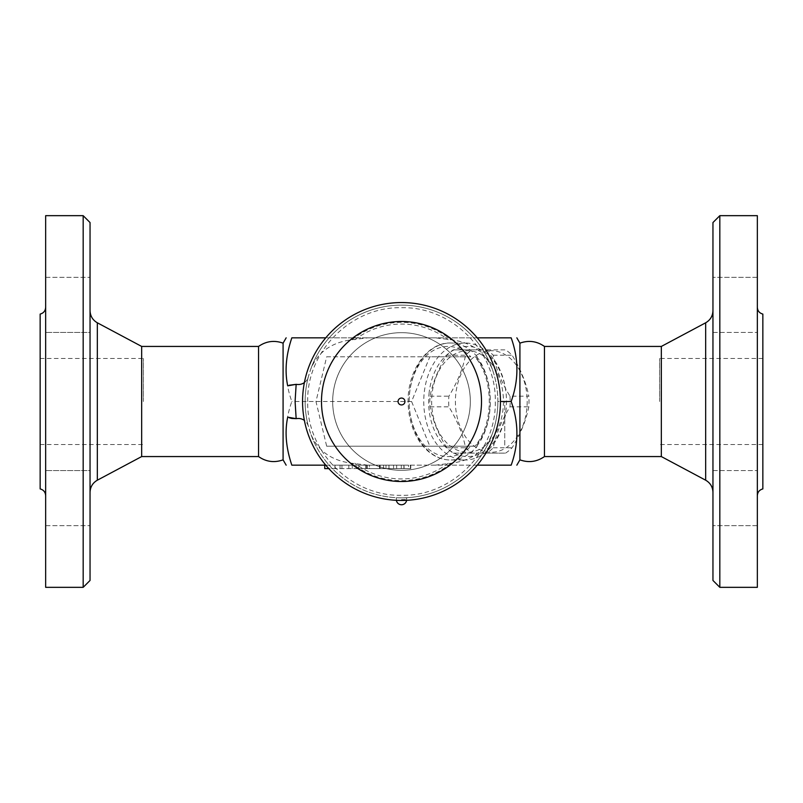 <?xml version="1.0" encoding="UTF-8"?>
<svg xmlns="http://www.w3.org/2000/svg" width="803" height="803" viewBox="0 0 803 803"><rect width="100%" height="100%" fill="white"/><g stroke="black" fill="none" stroke-linecap="round" stroke-linejoin="round"><path stroke-width="0.6" stroke-dasharray="4.01 3.01" d="M40.15 314.083L40.15 488.917M143.396 401.5L143.396 358.479L143.396 401.5M45.661 401.5L45.661 495.652L45.661 401.5M45.661 215.666L45.661 587.334M45.661 304.889L45.661 277.356L45.661 304.889M45.661 332.422L45.661 277.356L45.661 332.422L90.046 332.422L90.046 277.356L90.046 332.422L90.046 277.356L90.046 332.422L45.661 332.422M45.661 498.111L45.661 470.578L45.661 498.111M45.661 470.578L45.661 525.644L45.661 470.578L90.046 470.578L90.046 525.644L90.046 470.578L90.046 525.644L90.046 470.578L45.661 470.578M83.171 587.334L83.171 215.666M90.046 222.541L90.046 580.459M90.046 401.5L90.046 492.349L90.046 401.5M141.669 346.434L141.669 456.566M258.546 346.434L258.546 456.566M283.088 459.848L283.088 343.152M511.16 401.5C518.818 422.719 518.818 443.949 511.16 465.168L291.84 465.168C284.182 443.949 284.182 422.719 291.84 401.5C284.182 380.281 284.182 359.051 291.84 337.832L511.16 337.832C518.818 359.051 518.818 380.281 511.16 401.5L504.746 401.5L504.746 446.207L504.746 401.5M477.233 465.168L325.767 465.168M369.48 465.168L335.062 465.168L403.889 465.168L369.48 465.168L369.48 468.611L366.499 468.611L403.889 468.611L369.48 468.611L369.48 465.168M324.743 468.611L335.062 468.611L335.062 465.168L352.266 465.168L335.062 465.168L335.062 468.611L366.499 468.611L328.798 468.611M380.15 465.168L358.811 465.168L383.583 465.168L380.15 465.168L380.15 468.611L365.696 468.611L380.15 468.611L380.15 465.168M366.499 465.168L366.499 468.611L366.499 465.168M340.03 465.168L340.03 468.611M388.993 465.168L388.993 468.611L388.993 465.168M403.889 465.168L403.889 468.611M365.696 468.611L358.811 468.611L365.696 468.611L365.696 465.168M358.811 465.168L358.811 468.611L358.811 465.168M335.062 465.168L335.062 468.611L335.062 465.168M341.948 465.168L341.948 468.611L341.948 465.168M379.809 468.611L410.775 468.611L408.516 468.611L408.516 465.168L404.09 465.168L404.09 468.611L379.458 468.611L379.809 465.168M408.516 468.611L404.09 468.611M470.819 356.793L326.67 356.793L315.981 401.5L326.67 446.207L475.506 446.207C495.15 424.375 495.15 378.625 475.506 356.793L474.794 356.793C494.106 378.343 494.106 424.657 474.794 446.207L470.819 446.207A55.066 38.935 90 0 1 419.106 438.277A55.066 38.935 90 0 1 419.106 364.723A55.066 38.935 90 0 1 470.819 356.793L429.836 356.793L411.588 401.5L429.836 446.207L470.819 446.207M411.588 401.5L291.84 401.5M424.335 391.703A58.509 41.365 90 0 1 465.118 342.991A58.509 41.365 90 0 1 491.807 356.793A58.509 41.365 90 0 1 503.973 421.595A58.509 41.365 90 0 1 465.118 460.009A58.509 41.365 90 0 1 438.438 446.207A58.509 41.365 90 0 1 424.335 391.703M429.173 392.286A55.066 38.935 -90 0 0 481.107 453.123A55.066 38.935 -90 0 0 492.39 359.092A55.066 38.935 -90 0 0 429.173 392.286M503.451 401.5A50.76 35.894 90 0 1 449.61 445.464A50.76 35.894 90 0 1 449.61 357.536A50.76 35.894 90 0 1 503.451 401.5M509.985 396.18A56.782 40.15 90 0 1 510.166 401.5A56.782 40.15 90 0 1 509.985 406.82C501.584 420.481 496.013 434.142 493.263 447.793A56.782 40.15 90 0 1 486.738 453.123L453.283 453.123A56.782 40.15 90 0 1 446.769 447.793C438.358 434.142 432.787 420.481 430.037 406.82A56.782 40.15 90 0 1 430.037 396.18C432.787 382.519 438.358 368.858 446.769 355.207A56.782 40.15 90 0 1 453.283 349.877L486.738 349.877A56.782 40.15 90 0 1 493.263 355.207C496.013 368.858 501.584 382.519 509.985 396.18L528.826 396.18C526.075 382.519 520.505 368.858 512.093 355.207A56.782 40.15 -90 0 0 505.579 349.877L472.124 349.877A56.782 40.15 -90 0 0 465.599 355.207C462.849 368.858 457.278 382.519 448.877 396.18A56.782 40.15 -90 0 0 448.877 406.82C457.278 420.481 462.849 434.142 465.599 447.793A56.782 40.15 -90 0 0 472.124 453.123L505.579 453.123A56.782 40.15 -90 0 0 512.093 447.793C520.505 434.142 526.075 420.481 528.826 406.82A56.782 40.15 -90 0 0 528.996 401.5A56.782 40.15 -90 0 0 528.826 396.18M430.037 406.82L448.877 406.82M430.037 396.18L448.877 396.18M527.2 401.5A50.76 35.894 90 0 1 473.358 445.464A50.76 35.894 90 0 1 473.358 357.536A50.76 35.894 90 0 1 527.2 401.5M446.769 447.793L465.599 447.793M453.283 453.123L472.124 453.123M486.738 453.123L505.579 453.123M493.263 447.793L512.093 447.793M509.985 406.82L528.826 406.82M493.263 355.207L512.093 355.207M486.738 349.877L505.579 349.877M453.283 349.877L472.124 349.877M446.769 355.207L465.599 355.207M326.67 356.793L429.836 356.793M326.67 446.207L429.836 446.207M519.912 343.152L519.912 459.848M544.454 346.434L544.454 456.566M661.331 346.434L661.331 456.566M712.954 401.5L712.954 310.651L712.954 401.5M712.954 580.459L712.954 222.541M712.954 525.644L712.954 470.578L712.954 525.644L712.954 470.578L712.954 525.644L757.339 525.644L757.339 470.578L757.339 525.644L757.339 470.578L757.339 525.644L712.954 525.644M712.954 277.356L712.954 332.422L712.954 277.356L712.954 332.422L712.954 277.356L757.339 277.356L757.339 332.422L757.339 277.356L757.339 332.422L757.339 277.356L712.954 277.356M719.829 215.666L719.829 587.334M757.339 215.666L757.339 587.334M757.339 401.5L757.339 307.348L757.339 401.5M762.85 314.083L762.85 488.917M762.85 401.5L762.85 444.521L762.85 401.5M659.604 401.5L659.604 358.479L659.604 401.5M296.156 384.346L297.04 384.436C302.691 384.717 306.465 382.188 308.352 376.838L310.59 369.541C317.576 352.266 331.378 342.329 351.995 339.739L367.784 337.832L435.216 337.832L451.005 339.739C471.622 342.329 485.424 352.266 492.41 369.541C496.023 379.889 497.84 390.539 497.86 401.5L500.44 401.5M497.86 401.5C497.84 412.461 496.023 423.111 492.41 433.459C485.424 450.734 471.622 460.671 451.005 463.261L435.216 465.168M304.387 382.589A10.329 10.329 0 0 0 308.352 376.838A96.36 96.36 0 0 0 308.352 426.162C306.465 420.812 302.691 418.283 297.04 418.564L296.156 418.654M367.784 465.168L351.995 463.261C331.378 460.671 317.576 450.734 310.59 433.459L308.352 426.162A10.329 10.329 0 0 0 304.387 420.411M401.5 305.14A96.36 96.36 0 0 1 484.952 449.68A96.36 96.36 0 0 1 318.048 449.68A96.36 96.36 0 0 1 401.5 305.14A96.36 96.36 0 0 1 492.41 369.541A96.36 96.36 0 0 0 310.59 369.541A96.36 96.36 0 0 1 401.5 305.14M289.321 417.811L288.036 417.309M287.705 385.831L289.21 385.229M367.784 337.832L325.767 337.832M492.41 433.459A96.36 96.36 0 0 1 310.59 433.459A96.36 96.36 0 0 0 401.5 497.86L406.659 497.86L401.5 497.86A96.36 96.36 0 0 0 492.41 433.459M470.327 401.5A68.827 68.827 0 0 1 367.081 461.103A68.827 68.827 0 0 1 367.081 341.897A68.827 68.827 0 0 1 470.327 401.5A68.827 68.827 0 0 1 367.081 461.103A68.827 68.827 0 0 1 367.081 341.897A68.827 68.827 0 0 1 470.327 401.5M302.56 401.5A98.94 98.94 0 0 1 450.975 315.81A98.94 98.94 0 0 1 450.975 487.19A98.94 98.94 0 0 1 302.56 401.5A98.94 98.94 0 0 1 450.975 315.81A98.94 98.94 0 0 1 450.975 487.19A98.94 98.94 0 0 1 302.56 401.5A98.94 98.94 0 0 1 450.975 315.81A98.94 98.94 0 0 1 450.975 487.19A98.94 98.94 0 0 1 302.56 401.5M477.233 337.832L435.216 337.832M97.334 322.796L97.334 480.204M367.413 465.168L367.413 468.611M328.176 467.938L328.176 468.611M348.833 465.168L348.833 468.611L348.833 465.168M388.933 465.168L388.933 468.611M401.299 465.168L401.299 468.611M410.423 465.168L410.423 468.611M393.57 465.168L393.57 468.611M396.662 465.168L396.662 468.611M385.992 465.168L385.992 468.611M476.781 356.793C494.819 379.819 494.819 423.181 476.781 446.207M477.203 356.793A58.509 41.365 -90 0 0 450.523 342.991A58.509 41.365 -90 0 0 409.149 401.5A58.509 41.365 -90 0 0 450.523 460.009A58.509 41.365 -90 0 0 477.203 446.207M705.666 480.204L705.666 322.796M451.005 463.261A79.156 79.156 0 0 1 351.995 463.261M448.204 463.261A77.429 77.429 0 0 1 354.796 463.261M354.796 339.739A77.429 77.429 0 0 1 448.204 339.739M351.995 339.739A79.156 79.156 0 0 1 451.005 339.739M401.5 499.576L406.659 499.576L401.5 499.576M40.15 444.521L143.396 444.521M40.15 358.479L143.396 358.479M45.661 525.644L90.046 525.644L45.661 525.644M45.661 277.356L90.046 277.356L45.661 277.356M383.583 465.168L383.583 468.611M352.266 465.168L352.266 468.611M410.775 465.168L410.775 468.611M379.458 465.168L379.458 468.611M465.118 342.991L450.523 342.991C426.714 342.319 406.82 371.899 408.165 403.437C408.466 414.388 410.775 424.466 415.081 433.67C418.654 441.158 423.261 447.231 428.902 451.868C435.507 457.218 442.714 459.928 450.523 460.009L465.118 460.009M712.954 470.578L757.339 470.578L712.954 470.578M712.954 332.422L757.339 332.422L712.954 332.422M762.85 444.521L659.604 444.521M762.85 358.479L659.604 358.479M307.72 401.5C306.425 351.393 351.393 306.425 401.5 307.72C451.607 306.425 496.575 351.393 495.28 401.5C496.575 451.607 451.607 496.575 401.5 495.28C351.393 496.565 306.435 451.607 307.72 401.5M396.341 497.86L396.341 499.576A5.159 5.159 0 0 0 396.391 500.309M406.659 497.86L406.659 499.576A5.159 5.159 0 0 1 406.609 500.309"/><path stroke-width="1.2" d="M45.661 495.652C45.41 492.109 43.573 489.86 40.15 488.917L40.15 314.083C43.573 313.14 45.41 310.891 45.661 307.348M45.661 401.5L45.661 215.666L83.171 215.666L83.171 587.334L45.661 587.334L45.661 401.5M83.171 587.334L90.046 580.459L90.046 222.541L83.171 215.666M258.546 456.566L258.546 346.434C266.164 341.134 274.345 340.04 283.088 343.152L283.088 459.848C274.345 462.96 266.164 461.866 258.546 456.566L141.669 456.566L141.669 346.434L97.334 322.796C92.676 320.086 90.247 316.031 90.046 310.651M325.767 337.832L291.84 337.832C284.182 337.832 284.182 337.832 291.84 337.832C284.182 337.832 284.182 337.832 291.84 337.832C285.988 355.117 284.613 371.106 287.705 385.831L296.156 384.346L295.092 401.5L296.156 418.654L287.705 417.169C284.613 431.894 285.988 447.883 291.84 465.168C284.182 465.168 284.182 465.168 291.84 465.168C284.182 465.168 284.182 465.168 291.84 465.168L325.767 465.168M500.44 401.5L511.16 401.5C518.818 422.719 518.818 443.949 511.16 465.168C518.818 465.168 518.818 465.168 511.16 465.168C518.818 465.168 518.818 465.168 511.16 465.168L477.233 465.168M328.798 468.611L324.743 468.611L324.743 465.168M516.841 465.168L519.912 459.848L519.912 343.152L516.841 337.832M511.16 401.5C518.818 380.281 518.818 359.051 511.16 337.832C518.818 337.832 518.818 337.832 511.16 337.832C518.818 337.832 518.818 337.832 511.16 337.832L477.233 337.832M519.912 459.848C528.655 462.96 536.836 461.866 544.454 456.566L544.454 346.434C536.836 341.134 528.655 340.04 519.912 343.152M544.454 456.566L661.331 456.566L661.331 346.434L544.454 346.434M712.954 401.5L712.954 580.459L719.829 587.334L719.829 215.666L712.954 222.541L712.954 401.5M719.829 587.334L757.339 587.334L757.339 215.666L719.829 215.666M757.339 495.652C757.59 492.109 759.427 489.86 762.85 488.917L762.85 314.083C759.427 313.14 757.59 310.891 757.339 307.348M291.87 418.453L296.156 418.654A17.204 17.204 0 0 0 297.04 418.564A10.329 10.329 0 0 1 304.387 420.411M304.387 382.589A10.329 10.329 0 0 1 297.04 384.436A17.204 17.204 0 0 0 296.156 384.346L289.21 385.229M291.75 418.433L289.321 417.811M302.56 401.5A98.94 98.94 0 0 1 450.975 315.81A98.94 98.94 0 0 1 450.975 487.19A98.94 98.94 0 0 1 302.56 401.5A98.94 98.94 0 0 1 450.975 315.81A98.94 98.94 0 0 1 450.975 487.19A98.94 98.94 0 0 1 302.56 401.5M401.5 404.943A3.443 3.443 0 0 1 398.057 401.5A3.443 3.443 0 0 1 401.5 398.057A3.443 3.443 0 0 1 404.943 401.5A3.443 3.443 0 0 1 401.5 404.943M141.669 456.566L97.334 480.204L97.334 322.796M328.176 467.938L328.176 468.611M661.331 346.434L705.666 322.796L705.666 480.204C710.324 482.914 712.753 486.969 712.954 492.349M321.491 401.5A80.009 80.009 0 0 1 441.509 332.211A80.009 80.009 0 0 1 441.509 470.789A80.009 80.009 0 0 1 321.491 401.5M97.334 480.204C92.676 482.914 90.247 486.969 90.046 492.349M258.546 346.434L141.669 346.434M283.088 459.848L286.159 465.168M283.088 343.152L286.159 337.832M661.331 456.566L705.666 480.204M705.666 322.796C710.324 320.086 712.753 316.031 712.954 310.651M396.391 500.309A5.159 5.159 0 0 0 406.609 500.309"/></g></svg>

